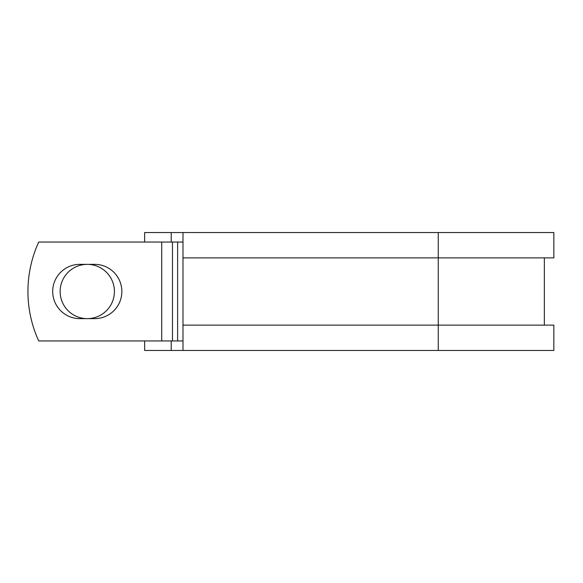 <?xml version="1.0" encoding="UTF-8"?>
<svg xmlns="http://www.w3.org/2000/svg" width="583" height="583" viewBox="0 0 583 583"><rect width="100%" height="100%" fill="white"/><g stroke="black" fill="none" stroke-linecap="round" stroke-linejoin="round"><path stroke-width="0.87" d="M52.696 291.5A27.139 27.139 0 0 0 79.835 318.639L94.716 318.639A27.139 27.139 0 0 0 121.847 291.5A27.139 27.139 0 0 0 94.716 264.361L79.835 264.361A27.139 27.139 0 0 0 52.696 291.5M60.136 291.5A27.139 27.139 0 0 1 87.275 264.361A27.139 27.139 0 0 1 114.414 291.5A27.139 27.139 0 0 1 87.275 318.639A27.139 27.139 0 0 1 60.136 291.5M161.724 242.047L38.726 242.047A118.684 118.684 0 0 0 38.726 340.953L161.724 340.953L161.724 242.047L182.989 242.047M182.989 340.953L161.724 340.953M171.22 340.953L171.22 350.449L144.635 350.449L144.635 340.953M438.256 350.449L182.989 350.449L182.989 325.125L553.85 325.125L553.85 350.449L438.256 350.449L438.256 232.551L171.22 232.551L171.22 242.047M144.635 242.047L144.635 232.551L171.22 232.551M182.989 350.449L171.22 350.449M182.989 325.125L182.989 257.875L553.85 257.875L553.85 232.551L438.256 232.551M182.989 257.875L182.989 232.551M177.618 340.953L177.618 242.047M172.466 340.953L172.466 242.047M544.354 325.125L544.354 257.875"/></g></svg>
